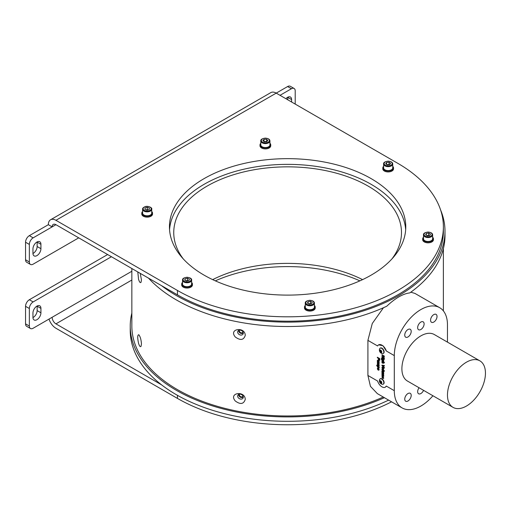 <?xml version="1.0" encoding="UTF-8"?>
<svg xmlns="http://www.w3.org/2000/svg" width="511" height="511" viewBox="0 0 511 511"><rect width="100%" height="100%" fill="white"/><g stroke="black" fill="none" stroke-linecap="round" stroke-linejoin="round"><path stroke-width="0.77" d="M447.47 342.134L447.47 324.907A37.597 21.705 120 0 0 439.684 307.692L414.938 293.41L410.799 292.203M212.665 279.626A113.87 65.74 180 0 1 362.561 279.626M204.055 275.122A118.169 68.225 0 0 0 332.833 289.916A118.169 68.225 0 0 0 405.779 226.884A118.169 68.225 0 0 0 287.616 158.659A118.169 68.225 0 0 0 169.448 226.884A118.169 68.225 0 0 0 204.055 275.122M177.47 290.472L177.47 294.86L55.935 224.693A5.372 3.098 -120 0 0 53.246 224.425A5.372 3.098 -120 0 0 52.135 226.884L33.145 237.851A5.372 3.098 120 0 0 29.351 244.424L29.351 261.971A5.372 3.098 120 0 0 30.462 264.43L26.661 262.232A5.372 3.098 -60 0 1 25.55 259.773L25.55 242.233A5.372 3.098 -60 0 1 29.351 235.654L48.341 224.693A10.744 6.202 -120 0 1 50.563 219.775A10.744 6.202 -120 0 1 55.935 220.305L177.47 290.472A155.766 89.93 0 0 0 347.225 309.966A155.766 89.93 0 0 0 443.382 226.884A155.766 89.93 0 0 0 397.756 163.296L276.221 93.123L287.616 86.544A5.372 3.098 -60 0 1 290.299 86.282L294.1 88.473A5.372 3.098 120 0 0 291.411 88.742L280.015 95.321M260.802 143.284A5.372 3.098 0 0 0 259.997 144.92L259.997 145.795A5.372 3.098 0 0 0 261.568 147.986A5.372 3.098 0 0 0 262.929 148.56A5.372 3.098 0 0 0 270.741 145.795L270.741 144.92A5.372 3.098 0 0 0 269.936 143.284M305.291 305.463A5.372 3.098 0 0 0 304.486 307.098L304.486 307.973A5.372 3.098 0 0 0 306.063 310.164A5.372 3.098 0 0 0 313.658 310.164A5.372 3.098 0 0 0 315.23 307.973L315.23 307.098A5.372 3.098 0 0 0 314.425 305.463M182.497 282.43A5.372 3.098 0 0 0 181.692 284.059L181.692 284.94A5.372 3.098 0 0 0 183.264 287.131A5.372 3.098 0 0 0 186.221 288A5.372 3.098 0 0 0 192.43 284.94L192.43 284.059A5.372 3.098 0 0 0 191.625 282.43M142.595 211.528A5.372 3.098 0 0 0 141.79 213.164L141.79 214.039A5.372 3.098 0 0 0 142.377 215.45A5.372 3.098 0 0 0 143.361 216.236A5.372 3.098 0 0 0 149.218 216.907A5.372 3.098 0 0 0 152.534 214.039L152.534 213.164A5.372 3.098 0 0 0 151.729 211.528M423.498 237.219A5.372 3.098 0 0 0 422.693 238.848L422.693 239.729A5.372 3.098 0 0 0 424.271 241.92A5.372 3.098 0 0 0 430.121 242.591A5.372 3.098 0 0 0 433.437 239.729L433.437 238.848A5.372 3.098 0 0 0 432.632 237.219M383.601 166.318A5.372 3.098 0 0 0 382.796 167.953L382.796 168.828A5.372 3.098 0 0 0 382.86 169.313A5.372 3.098 0 0 0 384.368 171.025A5.372 3.098 0 0 0 390.219 171.696A5.372 3.098 0 0 0 393.54 168.828L393.54 167.953A5.372 3.098 0 0 0 392.729 166.318M183.251 258.879A113.87 65.74 180 0 1 173.746 232.588A113.87 65.74 180 0 1 244.034 171.849A113.87 65.74 180 0 1 368.131 186.1A113.87 65.74 180 0 1 401.486 232.588A113.87 65.74 180 0 1 391.975 258.879M405.677 229.733A118.169 68.225 0 0 0 287.616 164.363A118.169 68.225 0 0 0 169.55 229.733M381.953 372.66L383.716 373.675L383.442 376.428L381.953 375.623L381.953 375.087L383.41 375.642L381.953 374.41L381.953 373.873L383.41 374.435L381.953 373.196L381.953 372.66M383.748 376L383.078 376.268M383.307 375.815L383.557 375.559L382.956 374.812L381.953 374.41M382.924 374.435L383.518 374.135M377.361 357.764L377.361 357.227L379.769 358.62L379.737 360.146L379.021 360.293L378.255 358.281L377.361 357.764L377.514 357.317M379.737 360.146L379.021 360.293L378.293 359.252M377.361 362.082L379.124 363.097L378.843 365.844L377.361 365.046L377.361 364.509L378.811 365.065L377.361 363.832L377.361 363.295L378.811 363.858L377.361 362.618L377.361 362.082M379.156 365.416L378.479 365.691M378.715 365.237L378.964 364.975L378.364 364.234L377.361 363.832M378.332 363.858L378.926 363.557M377.329 368.674L377.885 368.029L377.942 369.376L378.619 368.52L379.156 369.683L378.657 370.296L378.766 369.198L377.91 369.932L377.329 368.674L378.038 367.939M377.559 368.048L377.885 368.029M377.942 369.376L378.619 368.52M379.156 369.683L378.657 370.296L378.887 369.632M378.6 369.721L378.766 369.198M378.913 369.108L378.587 369.089M378.255 369.97L377.482 368.591M381.953 369.836L381.953 369.306L384.368 370.699L384.368 371.229L381.953 369.836L382.107 369.389M381.953 365.672L381.953 365.122L384.368 365.486L384.368 366.048L382.573 365.748L384.368 367.524L384.368 368.092L381.953 365.672L382.107 365.141M381.806 358.435L381.666 359.552L382.247 360.012L381.953 359.239L382.254 358.799L382.841 358.965L383.748 360.293L383.716 361.398L382.158 360.498L381.276 359.048L381.806 358.435L381.462 358.396M382.247 360.012L382.254 358.799M383.965 359.22L383.965 358.684L384.368 359.45L384.119 358.767M383.48 307.711L372.276 323.489L367.914 340.371L377.603 345.966A6.713 3.877 60 0 1 378.6 344.855A6.713 3.877 60 0 1 386.303 350.987L394.3 355.605L394.3 390.685A37.597 21.705 120 0 0 402.087 407.899A37.597 21.705 120 0 0 432.926 395.757M367.914 340.371L367.914 375.457L370.437 386.342L377.342 393.617L402.087 407.899M385.313 387.185L386.303 386.073A6.713 3.877 60 0 1 385.313 387.185A6.713 3.877 60 0 1 377.603 381.046L367.914 375.457M383.333 353.395A3.06 1.769 -120 0 0 383.486 353.318A3.06 1.769 -120 0 0 383.953 350.865A3.06 1.769 -120 0 0 381.953 348.17A3.06 1.769 -120 0 0 380.42 348.017A3.06 1.769 -120 0 0 380.286 348.112M383.333 384.093A3.06 1.769 -120 0 0 383.486 384.023A3.06 1.769 -120 0 0 383.953 381.564A3.06 1.769 -120 0 0 381.953 378.868A3.06 1.769 -120 0 0 380.42 378.715A3.06 1.769 -120 0 0 380.286 378.811M381.953 358.058L381.953 357.521L383.716 358.537L383.716 359.073L381.953 358.058L382.107 357.611M384.368 362.344L384.368 362.874L383.512 362.382L383.748 363.11L382.982 363.327L381.953 362.733L381.953 362.197L383.41 362.733L381.953 361.488L381.953 360.951L384.368 362.344M383.748 363.11L382.982 363.327L381.953 362.733M382.892 362.74L383.557 362.644L381.953 361.488M381.921 367.824L382.171 367.211L382.86 367.326L383.748 368.872L383.499 369.466L382.841 369.389L381.921 367.824L382.254 367.179M381.953 372.161L381.921 370.986L382.605 370.75L383.716 371.395L383.716 371.925L382.26 371.401L383.716 372.64L383.716 373.177L381.953 372.161L382.107 371.714M382.215 371.772L381.921 370.986L382.605 370.75M383.716 371.752L382.26 371.401M379.156 367.748L378.249 368.022L376.709 365.205L379.124 366.598L378.964 368.15M379.303 367.658L378.402 367.933L377.329 366.668L377.731 366.157L376.709 365.742M377.361 361.584L377.329 360.402L378.012 360.172L379.124 360.817L379.124 361.347L377.667 360.823L379.124 362.063L379.124 362.599L377.361 361.584L377.514 361.136M377.623 361.194L377.329 360.402L378.012 360.172M379.124 361.175L377.667 360.823M383.748 377.942L382.694 378.3L382.694 376.946L382.26 377.137L382.452 378.121L381.921 376.939L382.222 376.332L382.822 376.479L383.748 377.942L383.531 378.491M382.598 378.038L381.921 376.939L382.222 376.332M383.595 378.434L382.848 378.21L382.848 376.856L382.26 377.137M381.953 355.273L381.953 354.736L384.368 356.129L384.368 356.665L383.41 356.11L383.41 357.253L384.368 357.809L384.368 358.345L381.953 356.953L381.953 356.416L383.007 357.023L383.007 355.88L381.953 355.273L382.107 354.826M437.026 316.462A4.567 2.638 120 0 0 436.081 314.374A4.567 2.638 120 0 0 431.514 317.005A4.567 2.638 120 0 0 431.514 322.281A4.567 2.638 120 0 0 435.033 321.055A4.567 2.638 120 0 0 437.026 316.462M424.111 323.917A4.567 2.638 120 0 0 423.165 321.828A4.567 2.638 120 0 0 418.598 324.466A4.567 2.638 120 0 0 418.598 329.736A4.567 2.638 120 0 0 422.118 328.509A4.567 2.638 120 0 0 424.111 323.917M411.202 331.371A4.567 2.638 120 0 0 410.25 329.282A4.567 2.638 120 0 0 405.689 331.92A4.567 2.638 120 0 0 405.689 337.19A4.567 2.638 120 0 0 409.209 335.97A4.567 2.638 120 0 0 411.202 331.371M383.256 397.034A155.766 89.93 180 0 1 219.187 406.839A155.766 89.93 180 0 1 131.851 326.05L131.851 268.518M235.296 401.001C240.368 404.725 243.69 404.188 245.261 399.41C245.025 390.257 228.206 392.742 235.296 401.001M235.335 337.024C240.406 340.69 243.715 340.141 245.261 335.382C245.005 326.184 228.142 328.765 235.335 337.024M137.791 271.948L138.545 279.249C139.433 282.136 140.257 283.158 141.017 282.315L141.451 279.926L140.244 273.366M138.538 343.258C139.426 346.164 140.25 347.193 141.017 346.349L141.451 343.954C141.145 339.598 140.263 336.532 138.794 334.75C137.459 334.865 137.376 337.701 138.538 343.258M161.585 285.687A157.375 90.862 0 0 0 337.279 317.484A157.375 90.862 0 0 0 444.992 231.272L444.992 235.654A157.375 90.862 180 0 1 409.835 292.892C402.955 293.736 395.265 298.175 386.757 306.223A157.375 90.862 180 0 1 148.49 278.125M378.6 344.855L382.982 345.711L386.303 350.987M439.684 307.692A37.597 21.705 120 0 0 410.71 317.765A37.597 21.705 120 0 0 394.3 355.605M479.886 360.849L434.312 334.539A26.853 15.502 120 0 0 407.459 350.041A26.853 15.502 120 0 0 407.459 381.053L453.033 407.369A26.853 15.502 120 0 0 473.729 400.17A26.853 15.502 120 0 0 485.45 373.145A26.853 15.502 120 0 0 479.886 360.849A26.853 15.502 120 0 0 453.033 376.358A26.853 15.502 120 0 0 453.033 407.369M411.202 395.405A4.567 2.638 120 0 0 410.25 393.31A4.567 2.638 120 0 0 405.689 395.948A4.567 2.638 120 0 0 405.689 401.218A4.567 2.638 120 0 0 409.209 399.998A4.567 2.638 120 0 0 411.202 395.405M419.077 387.766A4.567 2.638 120 0 0 418.598 393.764A4.567 2.638 120 0 0 423.562 390.353M239.269 330.202L239.199 330.655C239.946 332.795 241.269 333.376 243.153 332.386M243.281 333.134A2.951 2.293 -150.6 0 0 241.045 330.355A2.951 2.293 -150.6 0 0 237.896 331.16A2.951 2.293 -150.6 0 0 239.346 334.603A2.951 2.293 -150.6 0 0 243.044 334.053A2.951 2.293 -150.6 0 0 243.281 333.134M238.503 330.515L238.503 330.579C239.218 333.089 240.809 333.964 243.281 333.204M243.153 396.415C241.262 397.405 239.946 396.823 239.199 394.684L239.269 394.23M243.281 397.162A2.951 2.293 29.4 0 1 243.044 398.088A2.951 2.293 29.4 0 1 239.346 398.637A2.951 2.293 29.4 0 1 237.896 395.188A2.951 2.293 29.4 0 1 241.045 394.383A2.951 2.293 29.4 0 1 243.281 397.162M243.281 397.232C240.809 397.992 239.218 397.117 238.503 394.607M382.375 353.606A3.06 1.769 -120 0 0 383.199 353.484A3.06 1.769 -120 0 0 383.199 349.952A3.06 1.769 -120 0 0 380.133 348.183A3.06 1.769 -120 0 0 379.622 348.841A3.603 3.603 0 0 0 382.369 353.606M380.701 352.641A1.533 0.881 -120 0 0 381.64 351.306A1.533 0.881 -120 0 0 379.762 350.227A1.533 0.881 -120 0 0 380.701 352.641M381.142 352.526L380.261 352.015L379.826 350.885L380.261 350.265L381.142 350.77L381.576 351.9L381.142 352.526M381.053 351.562L380.836 350.993A1.073 0.62 -120 0 0 381.493 351.817A1.073 0.62 -120 0 0 381.557 351.849L381.053 351.562L380.261 352.015M380.733 350.533A1.073 0.62 -120 0 0 380.836 350.993L380.631 350.476M380.58 350.45L379.826 350.885M382.375 384.304A3.06 1.769 -120 0 0 383.199 384.189A3.06 1.769 -120 0 0 383.199 380.65A3.06 1.769 -120 0 0 380.133 378.881A3.06 1.769 -120 0 0 379.622 379.539A3.603 3.603 0 0 0 382.369 384.304M380.701 383.339A1.533 0.881 -120 0 0 381.64 382.011A1.533 0.881 -120 0 0 379.762 380.925A1.533 0.881 -120 0 0 380.701 383.339M381.142 383.224L380.261 382.713L379.826 381.583L380.261 380.963L381.142 381.468L381.576 382.598L381.142 383.224M381.053 382.26L380.836 381.698A1.073 0.62 -120 0 0 381.493 382.515A1.073 0.62 -120 0 0 381.557 382.547L381.053 382.26L380.261 382.713M380.733 381.232A1.073 0.62 -120 0 0 380.836 381.698L380.631 381.174M380.58 381.149L379.826 381.583M383.716 358.901L382.107 357.968M382.107 359.15L382.407 358.709M383.716 361.22L382.158 360.498M382.311 360.408L381.276 359.048M381.423 358.958L381.96 358.345M382.848 360.357L383.557 360.159L382.995 360.268L383.557 360.159L383.007 359.418L382.445 359.508L383.007 359.418L382.292 359.597L382.848 360.357L383.41 360.249L382.86 359.508L382.292 359.597M384.368 362.701L383.512 362.382M383.902 363.027L383.135 363.238M382.107 362.644L382.107 362.286M383.039 362.65L383.557 362.644L383.039 362.65M382.107 361.398L382.107 361.034M384.368 365.933L382.573 365.748M384.368 367.85L382.107 365.582M383.569 369.415L382.841 369.389M382.995 369.3L382.075 367.735M382.841 368.853L383.557 368.591L382.988 368.763L383.557 368.591L382.988 367.76L382.26 368.022L382.841 368.853L383.41 368.68L382.835 367.85L382.26 368.022M384.368 371.056L382.107 369.753M382.075 370.897L382.758 370.667M383.052 371.369L382.413 371.312L383.052 371.369M383.716 373.004L382.107 372.072M378.408 369.881L378.063 369.849M377.482 366.585L377.731 366.157M376.863 365.652L376.863 365.295M378.964 367.3L378.421 366.553L377.821 366.649L378.421 366.553L378.964 367.3L378.402 367.396L378.894 367.019M378.249 367.486L378.811 367.39L378.249 367.486L377.667 366.738L378.274 366.643L377.667 366.738M379.303 365.333L378.996 365.761M378.632 365.608L377.361 365.046M377.514 364.956L377.514 364.599M377.514 363.743L377.514 363.385M378.964 363.768L377.361 362.618M377.514 362.529L377.514 362.171M377.482 360.319L378.166 360.083M378.459 360.792L377.821 360.734L378.459 360.792M379.124 362.427L377.514 361.494M379.89 360.063L379.175 360.204M378.447 359.163L378.255 358.281M378.408 358.192L377.514 357.674M379.015 359.75L379.507 359.533L379.168 359.667L379.52 358.837L378.657 358.511L379.015 359.75L379.373 358.92L378.657 358.511M382.075 376.856L382.375 376.249M382.848 376.856L382.413 377.048L382.848 376.856M382.975 377.923L383.557 377.686L383.129 377.84L383.557 377.686L383.129 377.029L382.975 377.923L383.41 377.77L382.975 377.112M383.902 375.911L383.589 376.339M383.224 376.185L381.953 375.623M382.107 375.534L382.107 375.176M382.107 374.32L382.107 373.963M383.557 374.346L381.953 373.196M382.107 373.107L382.107 372.749M384.368 356.486L383.41 356.11M384.368 358.166L381.953 356.953M382.107 356.863L382.107 356.506M383.007 355.88L383.007 357.023M383.154 355.79L382.107 355.183M444.992 231.272A157.375 90.862 0 0 0 440.578 209.9M177.47 294.86A155.766 89.93 0 0 0 347.225 314.354A155.766 89.93 0 0 0 443.382 231.272L443.382 226.884M295.211 104.091L295.211 90.932A5.372 3.098 120 0 0 294.1 88.473M30.462 264.43A5.372 3.098 120 0 0 33.145 264.161L78.72 237.851M32.953 248.921L32.953 253.309A5.64 3.258 120 0 0 34.122 255.89A5.64 3.258 120 0 0 38.472 254.376A5.64 3.258 120 0 0 40.931 248.704L40.931 244.315A5.64 3.258 120 0 0 39.762 241.735A5.64 3.258 120 0 0 35.419 243.249A5.64 3.258 120 0 0 32.953 248.921M32.96 253.52A5.64 3.258 120 0 0 37.137 246.513L37.137 242.125A5.64 3.258 120 0 0 37.131 241.914M291.602 102.008L291.602 99.594A5.64 3.258 120 0 0 290.433 97.013A5.64 3.258 120 0 0 285.911 98.719M287.802 99.811L287.802 97.403A5.64 3.258 120 0 0 287.802 97.192M55.935 224.693L52.135 226.884L48.341 224.693M50.563 219.775L270.849 92.593A10.744 6.202 60 0 1 276.221 93.123L55.935 220.305M423.498 234.9L423.498 238.848A4.567 2.638 0 0 0 424.839 240.713A4.567 2.638 0 0 0 429.815 241.288A4.567 2.638 0 0 0 432.632 238.848L432.632 234.9A4.567 2.638 180 0 1 429.815 237.34A4.567 2.638 180 0 1 424.839 236.765A4.567 2.638 180 0 1 423.498 234.9C423.242 233.463 424.756 232.511 428.039 232.039C431.06 232.345 432.593 233.297 432.632 234.9M422.693 238.848A5.372 3.098 0 0 0 428.065 241.952A5.372 3.098 0 0 0 433.437 238.848M429.828 235.482L427.42 235.852L425.657 234.836L426.302 233.444L428.71 233.073L430.473 234.089L429.828 235.482M426.302 235.207L426.302 233.444M426.889 235.552L428.71 235.264L428.71 233.073M429.24 235.571L428.71 235.264M429.17 235.584A2.159 1.246 0 0 0 427.509 235.456A2.159 1.246 0 0 0 426.96 235.59M383.601 164.005L383.601 167.953A4.567 2.638 0 0 0 388.884 170.559A4.567 2.638 0 0 0 392.729 167.953L392.729 164.005A4.567 2.638 180 0 1 388.884 166.612A4.567 2.638 180 0 1 383.601 164.005C383.346 162.568 384.86 161.617 388.143 161.144C391.164 161.45 392.691 162.402 392.729 164.005M382.796 167.953A5.372 3.098 0 0 0 382.86 168.438A5.372 3.098 0 0 0 388.59 171.044A5.372 3.098 0 0 0 393.54 167.953M260.802 140.972L260.802 144.92A4.567 2.638 0 0 0 262.143 146.785A4.567 2.638 0 0 0 269.438 146.114A4.567 2.638 0 0 0 269.936 144.92L269.936 140.972A4.567 2.638 180 0 1 269.438 142.167A4.567 2.638 180 0 1 264.302 143.534A4.567 2.638 180 0 1 260.802 140.972C260.546 139.535 262.06 138.577 265.343 138.111C268.364 138.411 269.897 139.369 269.936 140.972M259.997 144.92A5.372 3.098 0 0 0 262.929 147.679A5.372 3.098 0 0 0 270.741 144.92M390.628 163.341L389.733 164.689L387.274 164.912L385.703 163.795L386.597 162.447L389.063 162.223L390.628 163.341M386.597 164.427L386.597 162.447M389.471 164.708L386.859 164.619M389.063 164.414L389.063 162.223M389.356 164.721A2.159 1.246 0 0 0 387.83 164.529A2.159 1.246 0 0 0 386.993 164.714M266.499 139.248L267.86 140.455L266.729 141.739L264.238 141.815L262.878 140.608L264.008 139.324L266.499 139.248L266.774 141.688M266.499 141.445L263.963 141.573M264.008 141.515L264.008 139.324M266.691 141.739A2.159 1.246 0 0 0 265.254 141.483A2.159 1.246 0 0 0 264.117 141.707M305.291 303.151L305.291 307.098A4.567 2.638 0 0 0 306.632 308.963A4.567 2.638 0 0 0 311.608 309.532A4.567 2.638 0 0 0 314.425 307.098L314.425 303.151A4.567 2.638 180 0 1 311.608 305.584A4.567 2.638 180 0 1 306.632 305.016A4.567 2.638 180 0 1 305.291 303.151C305.035 301.714 306.549 300.755 309.832 300.289C312.853 300.589 314.386 301.547 314.425 303.151M304.486 307.098A5.372 3.098 0 0 0 307.801 309.96A5.372 3.098 0 0 0 313.658 309.289A5.372 3.098 0 0 0 315.23 307.098M311.621 303.726L309.212 304.102L307.45 303.08L308.095 301.694L310.503 301.318L312.266 302.34L311.621 303.726M308.095 303.457L308.095 301.694M308.682 303.796L310.503 303.515L310.503 301.318M311.033 303.821L310.503 303.515M310.963 303.834A2.159 1.246 0 0 0 309.302 303.7A2.159 1.246 0 0 0 308.753 303.834M191.625 280.111C191.887 278.674 190.373 277.722 187.083 277.249C184.101 277.69 182.593 278.476 182.561 279.606L182.497 284.059A4.567 2.638 0 0 0 187.058 286.697A4.567 2.638 0 0 0 191.625 284.059L191.625 280.111A4.567 2.638 180 0 1 187.058 282.749A4.567 2.638 180 0 1 182.497 280.111A4.567 2.638 180 0 1 182.555 279.702M181.692 284.059A5.372 3.098 0 0 0 186.221 287.125A5.372 3.098 0 0 0 192.43 284.059M142.595 209.216L142.595 213.164A4.567 2.638 0 0 0 143.936 215.029A4.567 2.638 0 0 0 148.912 215.597A4.567 2.638 0 0 0 151.729 213.164L151.729 209.216A4.567 2.638 180 0 1 147.162 211.854A4.567 2.638 180 0 1 142.595 209.216C142.397 208.322 143.259 207.46 145.181 206.629C147.858 205.614 152.54 207.594 151.729 209.216M141.79 213.164A5.372 3.098 0 0 0 142.377 214.569A5.372 3.098 0 0 0 148.414 216.179A5.372 3.098 0 0 0 152.534 213.164M186.668 281.095L184.733 280.194L185.123 278.77L187.454 278.252L189.389 279.159L189 280.584L186.668 281.095M185.123 280.373L185.123 278.77M185.978 280.775L187.454 280.443L187.454 278.252M187.454 280.443L188.144 280.769M188.112 280.775A2.159 1.246 0 0 0 186.285 280.705A2.159 1.246 0 0 0 185.998 280.782M144.939 209.433L145.073 207.996L147.289 207.338L149.384 208.124L149.25 209.561L147.034 210.213L144.939 209.433M145.073 209.478L145.073 207.996M147.289 209.536L148.196 209.874A2.159 1.246 0 0 0 146.184 209.861L146.127 209.874A2.159 1.246 0 0 1 146.184 209.861L147.289 209.536L147.289 207.338M111.43 256.733L33.145 301.931A5.372 3.098 120 0 0 29.351 308.51L29.351 326.05A5.372 3.098 120 0 0 30.462 328.509L26.661 326.318A5.372 3.098 -60 0 1 25.55 323.859L25.55 306.319A5.372 3.098 -60 0 1 29.351 299.74L107.636 254.542M30.462 328.509A5.372 3.098 120 0 0 33.145 328.247L52.135 317.28A5.372 3.098 -120 0 0 55.935 323.859L161.585 384.86A157.375 90.862 180 0 1 130.235 330.438L130.235 326.05A157.375 90.862 0 0 0 218.567 407.701A157.375 90.862 0 0 0 384.406 397.692M40.931 312.783L40.931 308.401A5.64 3.258 120 0 0 39.762 305.821A5.64 3.258 120 0 0 35.419 307.328A5.64 3.258 120 0 0 32.953 313.007L32.953 317.388A5.64 3.258 120 0 0 34.122 319.969A5.64 3.258 120 0 0 38.472 318.462A5.64 3.258 120 0 0 40.931 312.783L37.137 310.592L37.137 306.204A5.64 3.258 120 0 0 37.131 305.993M32.96 317.599A5.64 3.258 120 0 0 37.137 310.592M49.011 319.088A10.744 6.202 -120 0 0 55.935 328.247L177.47 398.414L177.47 395.335M391.541 401.812A155.766 89.93 180 0 1 177.47 398.414M215.329 280.852A118.169 68.225 180 0 1 359.897 280.852M131.851 313.083A157.375 90.862 0 0 0 130.235 326.05M388.609 400.119A157.375 90.862 180 0 1 161.585 384.86M386.303 386.073L394.3 390.685M287.616 86.544L291.411 88.742M25.55 259.773L29.351 261.971M25.55 242.233L29.351 244.424M29.351 235.654L33.145 237.851M37.137 246.513L40.931 248.704M37.137 242.125L40.931 244.315M287.802 97.403L291.602 99.594M425.216 236.108A4.031 2.325 0 0 0 431.955 235.066A4.031 2.325 0 0 0 427.024 232.218A4.031 2.325 0 0 0 425.216 236.108M388.794 165.864A4.031 2.325 0 0 0 391.298 162.102A4.031 2.325 0 0 0 384.406 162.734A4.031 2.325 0 0 0 388.794 165.864M268.958 141.585A4.031 2.325 0 0 0 265.158 138.206A4.031 2.325 0 0 0 261.99 141.796A4.031 2.325 0 0 0 268.958 141.585M307.009 304.358A4.031 2.325 0 0 0 313.748 303.31A4.031 2.325 0 0 0 308.816 300.462A4.031 2.325 0 0 0 307.009 304.358M183.085 279.313A4.031 2.325 0 0 0 188.502 281.848A4.031 2.325 0 0 0 189.594 277.869A4.031 2.325 0 0 0 183.085 279.313M145.335 206.706A4.031 2.325 0 0 0 144.964 210.73A4.031 2.325 0 0 0 151.186 208.897A4.031 2.325 0 0 0 145.335 206.706M25.55 323.859L29.351 326.05M25.55 306.319L29.351 308.51M29.351 299.74L33.145 301.931M37.137 306.204L40.931 308.401M131.851 271.258L52.135 317.28M131.851 280.028L55.935 323.859M443.382 248.627L443.382 310.905"/></g></svg>
